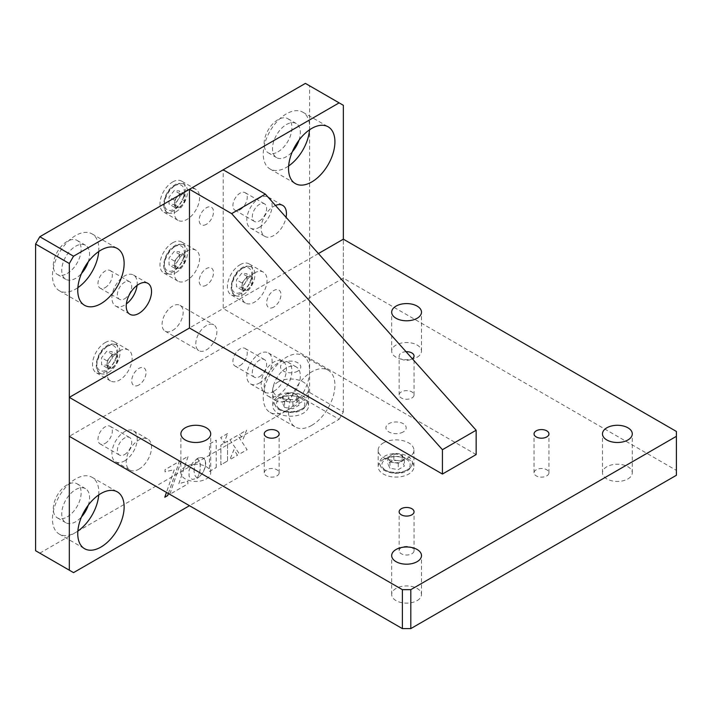 <?xml version="1.0" encoding="UTF-8"?>
<svg xmlns="http://www.w3.org/2000/svg" width="712" height="712" viewBox="0 0 712 712"><rect width="100%" height="100%" fill="white"/><g stroke="black" fill="none" stroke-linecap="round" stroke-linejoin="round"><path stroke-width="0.53" stroke-dasharray="3.56 2.67" d="M168.37 493.505L179.362 461.376L165.015 469.653L165.015 471.789L174.235 469.671L164.819 497.172M206.338 349.912A14.908 8.606 120 0 0 216.074 336.785A14.908 8.606 120 0 0 213.796 324.841A14.908 8.606 120 0 0 206.338 325.58A14.908 8.606 120 0 0 196.601 338.707A14.908 8.606 120 0 0 198.888 350.651A14.908 8.606 120 0 0 206.338 349.912M172.615 330.448A14.908 8.606 120 0 0 182.352 317.312A14.908 8.606 120 0 0 180.065 305.368A14.908 8.606 120 0 0 172.615 306.107A14.908 8.606 120 0 0 162.879 319.243A14.908 8.606 120 0 0 165.157 331.187A14.908 8.606 120 0 0 172.615 330.448M105.162 342.614A17.889 10.324 -60 0 1 114.107 341.724A17.889 10.324 -60 0 1 116.848 356.062A17.889 10.324 -60 0 1 105.162 371.824A17.889 10.324 -60 0 1 96.218 372.705A17.889 10.324 -60 0 1 93.477 358.376A17.889 10.324 -60 0 1 105.162 342.614M119.491 350.891A17.889 10.324 -60 0 1 128.436 350.001A17.889 10.324 -60 0 1 131.177 364.339A17.889 10.324 -60 0 1 119.491 380.101A17.889 10.324 -60 0 1 110.547 380.982A17.889 10.324 -60 0 1 107.806 366.653A17.889 10.324 -60 0 1 119.491 350.891M172.615 242.819A17.889 10.324 -60 0 1 181.56 241.938A17.889 10.324 -60 0 1 184.301 256.267A17.889 10.324 -60 0 1 172.615 272.029A17.889 10.324 -60 0 1 163.671 272.918A17.889 10.324 -60 0 1 160.93 258.581A17.889 10.324 -60 0 1 172.615 242.819M186.945 251.096A17.889 10.324 -60 0 1 195.889 250.215A17.889 10.324 -60 0 1 198.63 264.544A17.889 10.324 -60 0 1 186.945 280.305A17.889 10.324 -60 0 1 178 281.187A17.889 10.324 -60 0 1 175.259 266.858A17.889 10.324 -60 0 1 186.945 251.096M172.615 181.969A17.889 10.324 -60 0 1 181.56 181.088A17.889 10.324 -60 0 1 184.301 195.417A17.889 10.324 -60 0 1 172.615 211.179A17.889 10.324 -60 0 1 163.671 212.06A17.889 10.324 -60 0 1 160.93 197.731A17.889 10.324 -60 0 1 172.615 181.969M186.945 190.246A17.889 10.324 -60 0 1 195.889 189.356A17.889 10.324 -60 0 1 198.63 203.694A17.889 10.324 -60 0 1 186.945 219.456A17.889 10.324 -60 0 1 178 220.337A17.889 10.324 -60 0 1 175.259 206.008A17.889 10.324 -60 0 1 186.945 190.246M240.069 264.731A17.889 10.324 -60 0 1 249.013 263.841A17.889 10.324 -60 0 1 251.754 278.17A17.889 10.324 -60 0 1 240.069 293.931A17.889 10.324 -60 0 1 231.124 294.821A17.889 10.324 -60 0 1 228.383 280.492A17.889 10.324 -60 0 1 240.069 264.731M254.398 272.999A17.889 10.324 -60 0 1 263.342 272.118A17.889 10.324 -60 0 1 266.083 286.447A17.889 10.324 -60 0 1 254.398 302.208A17.889 10.324 -60 0 1 245.453 303.098A17.889 10.324 -60 0 1 242.712 288.76A17.889 10.324 -60 0 1 254.398 272.999M259.462 376.692A10.137 5.847 120 0 0 266.083 367.757A10.137 5.847 120 0 0 264.526 359.64A10.137 5.847 120 0 0 259.462 360.138A10.137 5.847 120 0 0 252.84 369.074A10.137 5.847 120 0 0 254.389 377.191A10.137 5.847 120 0 0 259.462 376.692M240.069 365.496A10.137 5.847 120 0 0 246.69 356.561A10.137 5.847 120 0 0 245.133 348.444A10.137 5.847 120 0 0 240.069 348.942A10.137 5.847 120 0 0 233.447 357.878A10.137 5.847 120 0 0 234.996 365.995A10.137 5.847 120 0 0 240.069 365.496M273.791 391.297A17.889 10.324 120 0 0 285.476 375.536A17.889 10.324 120 0 0 282.735 361.198A17.889 10.324 120 0 0 273.791 362.088A17.889 10.324 120 0 0 262.105 377.85A17.889 10.324 120 0 0 264.846 392.178A17.889 10.324 120 0 0 273.791 391.297M259.462 383.02A17.889 10.324 120 0 0 271.147 367.258A17.889 10.324 120 0 0 268.397 352.93A17.889 10.324 120 0 0 259.462 353.811A17.889 10.324 120 0 0 247.776 369.572A17.889 10.324 120 0 0 250.517 383.901A17.889 10.324 120 0 0 259.462 383.02M124.555 454.576A10.137 5.847 120 0 0 131.177 445.65A10.137 5.847 120 0 0 129.62 437.524A10.137 5.847 120 0 0 124.555 438.022A10.137 5.847 120 0 0 117.934 446.958A10.137 5.847 120 0 0 119.483 455.084A10.137 5.847 120 0 0 124.555 454.576M105.162 443.38A10.137 5.847 120 0 0 111.784 434.453A10.137 5.847 120 0 0 110.227 426.328A10.137 5.847 120 0 0 105.162 426.826A10.137 5.847 120 0 0 98.541 435.762A10.137 5.847 120 0 0 100.089 443.887A10.137 5.847 120 0 0 105.162 443.38M138.885 469.181A17.889 10.324 120 0 0 150.57 453.419A17.889 10.324 120 0 0 147.829 439.09A17.889 10.324 120 0 0 138.885 439.972A17.889 10.324 120 0 0 127.199 455.733A17.889 10.324 120 0 0 129.94 470.071A17.889 10.324 120 0 0 138.885 469.181M124.555 460.904A17.889 10.324 120 0 0 136.241 445.142A17.889 10.324 120 0 0 133.5 430.813A17.889 10.324 120 0 0 124.555 431.695A17.889 10.324 120 0 0 112.87 447.456A17.889 10.324 120 0 0 115.611 461.794A17.889 10.324 120 0 0 124.555 460.904M124.555 298.8A10.137 5.847 120 0 0 131.177 289.873A10.137 5.847 120 0 0 129.62 281.747A10.137 5.847 120 0 0 124.555 282.255A10.137 5.847 120 0 0 117.934 291.181A10.137 5.847 120 0 0 119.483 299.307A10.137 5.847 120 0 0 124.555 298.8M105.162 287.603A10.137 5.847 120 0 0 111.784 278.677A10.137 5.847 120 0 0 110.227 270.551A10.137 5.847 120 0 0 105.162 271.058A10.137 5.847 120 0 0 98.541 279.985A10.137 5.847 120 0 0 100.089 288.111A10.137 5.847 120 0 0 105.162 287.603M137.069 285.396A17.889 10.324 120 0 0 133.5 275.037A17.889 10.324 120 0 0 124.555 275.927A17.889 10.324 120 0 0 112.87 291.68A17.889 10.324 120 0 0 115.611 306.018A17.889 10.324 120 0 0 124.555 305.128A17.889 10.324 120 0 0 126.371 303.926M259.462 220.916A10.137 5.847 120 0 0 266.083 211.98A10.137 5.847 120 0 0 264.526 203.863A10.137 5.847 120 0 0 259.462 204.362A10.137 5.847 120 0 0 252.84 213.297A10.137 5.847 120 0 0 254.389 221.414A10.137 5.847 120 0 0 259.462 220.916M240.069 209.72A10.137 5.847 120 0 0 246.69 200.784A10.137 5.847 120 0 0 245.133 192.667A10.137 5.847 120 0 0 240.069 193.166A10.137 5.847 120 0 0 233.447 202.101A10.137 5.847 120 0 0 234.996 210.218A10.137 5.847 120 0 0 240.069 209.72M275.473 205.465A17.889 10.324 120 0 0 273.791 206.311A17.889 10.324 120 0 0 262.105 222.073A17.889 10.324 120 0 0 264.846 236.402A17.889 10.324 120 0 0 273.791 235.521A17.889 10.324 120 0 0 286.073 217.338M259.462 227.244A17.889 10.324 120 0 0 271.147 211.482A17.889 10.324 120 0 0 268.397 197.153A17.889 10.324 120 0 0 259.462 198.034A17.889 10.324 120 0 0 247.776 213.796A17.889 10.324 120 0 0 250.517 228.125A17.889 10.324 120 0 0 259.462 227.244M286.438 400.055A19.678 11.356 120 0 0 299.289 382.718A19.678 11.356 120 0 0 296.281 366.956A19.678 11.356 120 0 0 286.438 367.926A19.678 11.356 120 0 0 273.586 385.263A19.678 11.356 120 0 0 276.603 401.034A19.678 11.356 120 0 0 286.438 400.055M278.009 395.187A19.678 11.356 120 0 0 290.861 377.85A19.678 11.356 120 0 0 287.844 362.088A19.678 11.356 120 0 0 278.009 363.058A19.678 11.356 120 0 0 265.158 380.395A19.678 11.356 120 0 0 268.175 396.166A19.678 11.356 120 0 0 278.009 395.187M311.731 425.375A32.788 18.93 120 0 0 333.154 396.477A32.788 18.93 120 0 0 328.134 370.195A32.788 18.93 120 0 0 311.731 371.824A32.788 18.93 120 0 0 290.309 400.723A32.788 18.93 120 0 0 295.338 426.995A32.788 18.93 120 0 0 311.731 425.375M286.438 410.771A32.788 18.93 120 0 0 307.86 381.872A32.788 18.93 120 0 0 302.831 355.6A32.788 18.93 120 0 0 286.438 357.219A32.788 18.93 120 0 0 265.015 386.118A32.788 18.93 120 0 0 270.044 412.39A32.788 18.93 120 0 0 286.438 410.771M88.252 505.217A19.678 11.356 120 0 0 85.484 488.654A19.678 11.356 120 0 0 75.65 489.625A19.678 11.356 120 0 0 62.798 506.962A19.678 11.356 120 0 0 65.816 522.733A19.678 11.356 120 0 0 75.65 521.754A19.678 11.356 120 0 0 81.542 516.85M67.222 516.885A19.678 11.356 120 0 0 80.073 499.548A19.678 11.356 120 0 0 77.056 483.786A19.678 11.356 120 0 0 67.222 484.756A19.678 11.356 120 0 0 54.361 502.094A19.678 11.356 120 0 0 57.378 517.864A19.678 11.356 120 0 0 67.222 516.885M98.728 494.92A32.788 18.93 120 0 0 92.044 477.289A32.788 18.93 120 0 0 75.65 478.918A32.788 18.93 120 0 0 54.228 507.816A32.788 18.93 120 0 0 59.256 534.089A32.788 18.93 120 0 0 75.65 532.469A32.788 18.93 120 0 0 77.866 531.063M88.252 261.811A19.678 11.356 120 0 0 85.484 245.248A19.678 11.356 120 0 0 75.65 246.227A19.678 11.356 120 0 0 62.798 263.565A19.678 11.356 120 0 0 65.816 279.327A19.678 11.356 120 0 0 75.65 278.356A19.678 11.356 120 0 0 81.542 273.444M67.222 273.488A19.678 11.356 120 0 0 80.073 256.151A19.678 11.356 120 0 0 77.056 240.389A19.678 11.356 120 0 0 67.222 241.359A19.678 11.356 120 0 0 54.361 258.696A19.678 11.356 120 0 0 57.378 274.458A19.678 11.356 120 0 0 67.222 273.488M98.728 251.523A32.788 18.93 120 0 0 92.044 233.892A32.788 18.93 120 0 0 75.65 235.521A32.788 18.93 120 0 0 54.228 264.41A32.788 18.93 120 0 0 59.256 290.692A32.788 18.93 120 0 0 75.65 289.063A32.788 18.93 120 0 0 77.866 287.666M299.04 140.113A19.678 11.356 120 0 0 296.281 123.559A19.678 11.356 120 0 0 286.438 124.529A19.678 11.356 120 0 0 273.586 141.866A19.678 11.356 120 0 0 276.603 157.628A19.678 11.356 120 0 0 286.438 156.658A19.678 11.356 120 0 0 292.329 151.745M278.009 151.79A19.678 11.356 120 0 0 290.861 134.452A19.678 11.356 120 0 0 287.844 118.69A19.678 11.356 120 0 0 278.009 119.66A19.678 11.356 120 0 0 265.158 136.998A19.678 11.356 120 0 0 268.175 152.769A19.678 11.356 120 0 0 278.009 151.79M309.524 129.824A32.788 18.93 120 0 0 302.831 112.193A32.788 18.93 120 0 0 286.438 113.822A32.788 18.93 120 0 0 265.015 142.712A32.788 18.93 120 0 0 270.044 168.993A32.788 18.93 120 0 0 286.438 167.365A32.788 18.93 120 0 0 288.654 165.967M178.81 483.644L188.11 456.321L181.453 460.166L169.768 494.324L187.835 483.884L187.835 481.259L178.81 483.644M339.135 419.288L343.353 411.981L309.622 392.517L305.412 399.815L339.135 419.288L189.481 505.689M343.353 411.981L343.353 239.17L343.353 278.116L69.322 436.322M309.622 392.517L309.622 85.832L343.353 105.305M305.412 83.393L309.622 85.832M39.819 553.153L305.412 399.815M227.555 460.958L227.555 441.173L220.845 445.045L220.845 464.829L227.555 460.958L227.591 441.191L220.889 445.062L220.889 464.847L227.591 460.984M198.114 458.101L197.242 458.546L199.752 461.937L200.464 467.704L199.467 472.982L197.277 478.242L200.553 475.607L203.249 471.931L205.074 467.748L205.732 463.521L205.359 460.815L203.801 458.386L201.3 457.424L198.114 458.101M200.036 471.015L197.322 478.259L199.004 477.138L202.697 472.946L205.394 466.707L205.394 460.842L204.335 458.884L202.697 457.736L199.814 457.576L197.286 458.572L199.226 460.735L200.241 463.53L199.992 470.997M178.845 483.671L188.155 456.348L181.489 460.192L169.812 494.333L187.879 483.911L187.879 481.285L178.845 483.671M168.415 493.532L179.406 461.403L165.059 469.68L165.059 471.816L174.28 469.689L166.466 492.401M227.618 433.581L220.738 437.551L224.102 442.722L227.618 433.581M239.597 434.267L243.112 439.171L246.619 430.208L239.597 434.267M229.958 439.829L239.517 454.096L247.117 449.708L237.701 435.361L229.958 439.829M237.497 455.262L233.919 449.735L229.914 459.641L237.497 455.262M194.047 471.46L194.759 464.865L197.224 458.653L192.463 463.04L189.072 470.258L189.072 476.132L190.149 478.099L192.463 479.434L197.242 478.357L195.035 475.589L194.047 471.46M216.252 467.526L216.252 440.149L209.524 444.03L209.524 471.415L216.252 467.526M138.885 384.97A10.137 5.847 -60 0 1 131.72 380.831A10.137 5.847 -60 0 1 138.885 368.416A10.137 5.847 -60 0 1 146.058 372.554A10.137 5.847 -60 0 1 138.885 384.97M206.338 285.174A10.137 5.847 -60 0 1 199.173 281.035A10.137 5.847 -60 0 1 206.338 268.62A10.137 5.847 -60 0 1 213.502 272.758A10.137 5.847 -60 0 1 206.338 285.174M206.338 224.325A10.137 5.847 -60 0 1 199.173 220.186A10.137 5.847 -60 0 1 206.338 207.77A10.137 5.847 -60 0 1 213.502 211.909A10.137 5.847 -60 0 1 206.338 224.325M273.791 307.077A10.137 5.847 -60 0 1 266.626 302.938A10.137 5.847 -60 0 1 273.791 290.532A10.137 5.847 -60 0 1 280.955 294.661A10.137 5.847 -60 0 1 273.791 307.077M216.208 467.508L216.208 440.123L209.479 444.003L209.479 471.388L216.208 467.508M194.002 471.433L194.714 464.847L197.18 458.626L192.418 463.022L189.027 470.232L189.027 476.106L190.104 478.072L192.418 479.407L197.197 478.331L194.999 475.563L194.002 471.433M237.452 455.244L233.874 449.708L229.878 459.614L237.452 455.244M239.561 434.24L243.068 439.144L246.583 430.182L239.561 434.24M229.914 439.802L239.472 454.069L247.073 449.69L237.666 435.335L229.914 439.802M227.573 433.563L220.702 437.533L224.066 442.695L227.573 433.563M417.125 357.219A14.908 8.606 0 0 0 421.495 351.132A14.908 8.606 0 0 0 412.293 343.184A14.908 8.606 0 0 0 396.05 345.044A14.908 8.606 0 0 0 391.68 351.132A14.908 8.606 0 0 0 400.883 359.079A14.908 8.606 0 0 0 417.125 357.219M383.403 459.445A17.889 10.324 180 0 1 402.894 457.202A17.889 10.324 180 0 1 413.939 466.743A17.889 10.324 180 0 1 408.697 474.05A17.889 10.324 180 0 1 389.206 476.284A17.889 10.324 180 0 1 378.161 466.743A17.889 10.324 180 0 1 383.403 459.445M383.403 442.891A17.889 10.324 180 0 1 402.894 440.657A17.889 10.324 180 0 1 413.939 450.198A17.889 10.324 180 0 1 408.697 457.496A17.889 10.324 180 0 1 389.206 459.738A17.889 10.324 180 0 1 378.161 450.198A17.889 10.324 180 0 1 383.403 442.891M278.009 398.595A17.889 10.324 180 0 1 297.5 396.362A17.889 10.324 180 0 1 308.545 405.893A17.889 10.324 180 0 1 303.303 413.2A17.889 10.324 180 0 1 283.812 415.434A17.889 10.324 180 0 1 272.767 405.893A17.889 10.324 180 0 1 278.009 398.595M278.009 382.041A17.889 10.324 180 0 1 297.5 379.808A17.889 10.324 180 0 1 308.545 389.348A17.889 10.324 180 0 1 303.303 396.646A17.889 10.324 180 0 1 283.812 398.889A17.889 10.324 180 0 1 272.767 389.348A17.889 10.324 180 0 1 278.009 382.041M546.763 475.874A7.449 4.299 0 0 0 548.943 472.83A7.449 4.299 0 0 0 544.351 468.852A7.449 4.299 0 0 0 536.225 469.787A7.449 4.299 0 0 0 534.044 472.83A7.449 4.299 0 0 0 538.646 476.809A7.449 4.299 0 0 0 546.763 475.874M411.856 553.758A7.449 4.299 0 0 0 414.046 550.714A7.449 4.299 0 0 0 409.445 546.745A7.449 4.299 0 0 0 401.319 547.679A7.449 4.299 0 0 0 399.138 550.714A7.449 4.299 0 0 0 403.74 554.692A7.449 4.299 0 0 0 411.856 553.758M276.95 475.874A7.449 4.299 0 0 0 279.14 472.83A7.449 4.299 0 0 0 274.538 468.852A7.449 4.299 0 0 0 266.413 469.787A7.449 4.299 0 0 0 264.232 472.83A7.449 4.299 0 0 0 268.833 476.809A7.449 4.299 0 0 0 276.95 475.874M406.045 351.71A7.449 4.299 0 0 0 401.319 352.956A7.449 4.299 0 0 0 399.138 356A7.449 4.299 0 0 0 403.74 359.978A7.449 4.299 0 0 0 411.856 359.044A7.449 4.299 0 0 0 412.328 358.75M411.856 397.99A7.449 4.299 0 0 0 414.046 394.946A7.449 4.299 0 0 0 409.445 390.968A7.449 4.299 0 0 0 401.319 391.903A7.449 4.299 0 0 0 399.138 394.946A7.449 4.299 0 0 0 403.74 398.916A7.449 4.299 0 0 0 411.856 397.99M627.922 478.918A14.908 8.606 0 0 0 632.283 472.83A14.908 8.606 0 0 0 623.08 464.883A14.908 8.606 0 0 0 606.838 466.743A14.908 8.606 0 0 0 602.477 472.83A14.908 8.606 0 0 0 611.679 480.778A14.908 8.606 0 0 0 627.922 478.918M417.125 600.616A14.908 8.606 0 0 0 421.495 594.529A14.908 8.606 0 0 0 412.293 586.581A14.908 8.606 0 0 0 396.05 588.441A14.908 8.606 0 0 0 391.68 594.529A14.908 8.606 0 0 0 400.883 602.477A14.908 8.606 0 0 0 417.125 600.616M206.338 478.918A14.908 8.606 0 0 0 210.708 472.83A14.908 8.606 0 0 0 201.505 464.883A14.908 8.606 0 0 0 185.262 466.743A14.908 8.606 0 0 0 180.893 472.83A14.908 8.606 0 0 0 190.095 480.778A14.908 8.606 0 0 0 206.338 478.918M676.4 431.454L676.4 470.401L343.353 278.116M676.4 470.401L676.4 475.269M403.215 431.944A10.137 5.847 180 0 1 388.885 431.944A10.137 5.847 180 0 1 388.885 423.667A10.137 5.847 180 0 1 403.215 423.667A10.137 5.847 180 0 1 403.215 431.944M297.821 371.094A10.137 5.847 180 0 1 283.492 371.094A10.137 5.847 180 0 1 283.492 362.817A10.137 5.847 180 0 1 297.821 362.817A10.137 5.847 180 0 1 297.821 371.094M318.415 253.57L189.472 328.01M476.15 454.576L223.203 308.536L223.203 169.803M384.453 469.671A16.394 9.47 0 0 0 402.325 471.718A16.394 9.47 0 0 0 412.444 462.978A16.394 9.47 0 0 0 407.647 456.276A16.394 9.47 0 0 0 389.776 454.229A16.394 9.47 0 0 0 379.656 462.978A16.394 9.47 0 0 0 384.453 469.671M393.825 453.669L387.737 457.184L389.962 461.981L398.275 463.272L404.363 459.756L403.25 457.353A7.449 4.299 0 0 0 401.319 455.431A7.449 4.299 0 0 0 397.981 454.318A7.449 4.299 0 0 0 390.781 455.431A7.449 4.299 0 0 0 388.85 459.587A7.449 4.299 0 0 0 390.781 461.509A7.449 4.299 0 0 0 394.119 462.631A7.449 4.299 0 0 0 401.319 461.509A7.449 4.299 0 0 0 403.25 457.353L402.138 454.959L393.825 453.669L393.825 459.997L387.737 463.512L389.962 468.309L398.275 469.6L404.363 466.084L402.138 461.287L393.825 459.997M389.962 461.981L389.962 468.309M398.275 463.272L398.275 469.6M404.363 459.756L404.363 466.084M402.138 454.959L402.138 461.287M387.737 457.184L387.737 463.512M279.06 408.822A16.394 9.47 0 0 0 296.931 410.868A16.394 9.47 0 0 0 307.05 402.129A16.394 9.47 0 0 0 302.253 395.427A16.394 9.47 0 0 0 284.382 393.38A16.394 9.47 0 0 0 274.262 402.129A16.394 9.47 0 0 0 279.06 408.822M284.569 407.46L292.881 408.75L298.969 405.235L296.744 400.438L288.431 399.147L282.344 402.663L284.569 407.46L284.569 401.132L292.881 402.422L292.881 408.75M296.744 400.438L296.744 394.11L298.969 398.907L298.969 405.235M296.744 394.11L288.431 392.819L288.431 399.147M288.431 392.819L282.344 396.335L282.344 402.663M282.344 396.335L284.569 401.132M295.925 394.582A7.449 4.299 0 0 0 285.387 394.582A7.449 4.299 0 0 0 285.387 400.66A7.449 4.299 0 0 0 295.925 400.66A7.449 4.299 0 0 0 295.925 394.582M243.335 294.608A16.394 9.47 120 0 0 254.042 280.154A16.394 9.47 120 0 0 251.532 267.018A16.394 9.47 120 0 0 243.335 267.828A16.394 9.47 120 0 0 232.619 282.281A16.394 9.47 120 0 0 235.138 295.418A16.394 9.47 120 0 0 243.335 294.608M247.233 277.386A7.449 4.299 120 0 0 244.599 279.718A7.449 4.299 120 0 0 241.964 286.509A7.449 4.299 120 0 0 244.599 290.256A7.449 4.299 120 0 0 247.233 289.553A7.449 4.299 120 0 0 249.868 287.221A7.449 4.299 120 0 0 252.502 280.43A7.449 4.299 120 0 0 249.868 276.674A7.449 4.299 120 0 0 247.233 277.386M247.233 290.496L252.502 283.937L252.502 276.915L247.233 276.443L241.964 283.002L241.964 290.024L247.233 290.496L241.751 287.328L247.02 280.777L247.02 273.746L241.751 273.274L236.482 279.834L236.482 286.865L241.751 287.328M252.502 283.937L247.02 280.777M252.502 276.915L247.02 273.746M247.233 276.443L241.751 273.274M241.964 283.002L236.482 279.834M241.964 290.024L236.482 286.865M108.429 372.492A16.394 9.47 120 0 0 119.135 358.047A16.394 9.47 120 0 0 116.626 344.902A16.394 9.47 120 0 0 108.429 345.721A16.394 9.47 120 0 0 97.713 360.165A16.394 9.47 120 0 0 100.232 373.302A16.394 9.47 120 0 0 108.429 372.492M112.327 355.27A7.449 4.299 120 0 0 109.692 357.611A7.449 4.299 120 0 0 107.058 364.402A7.449 4.299 120 0 0 109.692 368.149A7.449 4.299 120 0 0 112.327 367.437A7.449 4.299 120 0 0 114.961 365.105A7.449 4.299 120 0 0 117.596 358.314A7.449 4.299 120 0 0 114.961 354.567A7.449 4.299 120 0 0 112.327 355.27M112.327 368.38L117.596 361.829L117.596 354.798L112.327 354.327L107.058 360.886L107.058 367.908L112.327 368.38L106.844 365.22L112.113 358.661L112.113 351.639L106.844 351.167L101.576 357.718L101.576 364.749L106.844 365.22M117.596 361.829L112.113 358.661M117.596 354.798L112.113 351.639M112.327 354.327L106.844 351.167M107.058 360.886L101.576 357.718M107.058 367.908L101.576 364.749M175.882 272.696A16.394 9.47 120 0 0 186.589 258.251A16.394 9.47 120 0 0 184.079 245.115A16.394 9.47 120 0 0 175.882 245.925A16.394 9.47 120 0 0 165.166 260.37A16.394 9.47 120 0 0 167.685 273.506A16.394 9.47 120 0 0 175.882 272.696M179.78 255.475A7.449 4.299 120 0 0 177.146 257.815A7.449 4.299 120 0 0 174.511 264.606A7.449 4.299 120 0 0 177.146 268.353A7.449 4.299 120 0 0 179.78 267.65A7.449 4.299 120 0 0 182.414 265.309A7.449 4.299 120 0 0 185.049 258.518A7.449 4.299 120 0 0 182.414 254.771A7.449 4.299 120 0 0 179.78 255.475M179.78 268.593L185.049 262.034L185.049 255.003L179.78 254.54L174.511 261.09L174.511 268.121L179.78 268.593L174.298 265.425L179.566 258.865L179.566 251.843L174.298 251.372L169.029 257.931L169.029 264.953L174.298 265.425M185.049 262.034L179.566 258.865M185.049 255.003L179.566 251.843M179.78 254.54L174.298 251.372M174.511 261.09L169.029 257.931M174.511 268.121L169.029 264.953M175.882 211.847A16.394 9.47 120 0 0 186.589 197.402A16.394 9.47 120 0 0 184.079 184.266A16.394 9.47 120 0 0 175.882 185.076A16.394 9.47 120 0 0 165.166 199.52A16.394 9.47 120 0 0 167.685 212.657A16.394 9.47 120 0 0 175.882 211.847M179.78 194.625A7.449 4.299 120 0 0 177.146 196.966A7.449 4.299 120 0 0 174.511 203.757A7.449 4.299 120 0 0 177.146 207.504A7.449 4.299 120 0 0 179.78 206.8A7.449 4.299 120 0 0 182.414 204.46A7.449 4.299 120 0 0 185.049 197.669A7.449 4.299 120 0 0 182.414 193.922A7.449 4.299 120 0 0 179.78 194.625M179.78 207.735L185.049 201.185L185.049 194.154L179.78 193.682L174.511 200.241L174.511 207.272L179.78 207.735L174.298 204.575L179.566 198.016L179.566 190.994L174.298 190.522L169.029 197.082L169.029 204.104L174.298 204.575M185.049 201.185L179.566 198.016M185.049 194.154L179.566 190.994M179.78 193.682L174.298 190.522M174.511 200.241L169.029 197.082M174.511 207.272L169.029 204.104M406.062 459.017A14.16 8.179 180 0 1 406.062 470.579A14.16 8.179 180 0 1 386.038 470.579A14.16 8.179 180 0 1 386.038 459.017A14.16 8.179 180 0 1 406.062 459.017M300.669 398.168A14.16 8.179 180 0 1 300.669 409.729A14.16 8.179 180 0 1 280.644 409.729A14.16 8.179 180 0 1 280.644 398.168A14.16 8.179 180 0 1 300.669 398.168M241.751 268.744A14.16 8.179 -60 0 1 251.763 274.52A14.16 8.179 -60 0 1 241.751 291.867A14.16 8.179 -60 0 1 231.738 286.082A14.16 8.179 -60 0 1 241.751 268.744M106.844 346.628A14.16 8.179 -60 0 1 116.857 352.413A14.16 8.179 -60 0 1 106.844 369.75A14.16 8.179 -60 0 1 96.832 363.974A14.16 8.179 -60 0 1 106.844 346.628M174.298 246.833A14.16 8.179 -60 0 1 184.31 252.618A14.16 8.179 -60 0 1 174.298 269.964A14.16 8.179 -60 0 1 164.285 264.179A14.16 8.179 -60 0 1 174.298 246.833M174.298 185.983A14.16 8.179 -60 0 1 184.31 191.768A14.16 8.179 -60 0 1 174.298 209.106A14.16 8.179 -60 0 1 164.285 203.329A14.16 8.179 -60 0 1 174.298 185.983M180.065 305.368L213.796 324.841M128.436 350.001L114.107 341.724M195.889 250.215L181.56 241.938M195.889 189.356L181.56 181.088M263.342 272.118L249.013 263.841M245.133 348.444L264.526 359.64M268.397 352.93L282.735 361.198M110.227 426.328L129.62 437.524M133.5 430.813L147.829 439.09M110.227 270.551L129.62 281.747M133.5 275.037L147.829 283.314M245.133 192.667L264.526 203.863M268.397 197.153L282.735 205.421M287.844 362.088L296.281 366.956M302.831 355.6L328.134 370.195M77.056 483.786L85.484 488.654M92.044 477.289L117.338 491.894M77.056 240.389L85.484 245.248M92.044 233.892L117.338 248.497M287.844 118.69L296.281 123.559M302.831 112.193L328.134 126.798M270.044 168.993L295.338 183.598M268.175 152.769L276.603 157.628M59.256 290.692L84.55 305.297M57.378 274.458L65.816 279.327M59.256 534.089L84.55 548.694M57.378 517.864L65.816 522.733M270.044 412.39L295.338 426.995M268.175 396.166L276.603 401.034M250.517 228.125L264.846 236.402M234.996 210.218L254.389 221.414M115.611 306.018L129.94 314.295M100.089 288.111L119.483 299.307M115.611 461.794L129.94 470.071M100.089 443.887L119.483 455.084M250.517 383.901L264.846 392.178M234.996 365.995L254.389 377.191M245.453 303.098L231.124 294.821M178 220.337L163.671 212.06M178 281.187L163.671 272.918M110.547 380.982L96.218 372.705M165.157 331.187L198.888 350.651M421.495 351.132L421.495 312.185M413.939 450.198L413.939 466.743M308.545 389.348L308.545 405.893M548.943 472.83L548.943 433.884M414.046 550.714L414.046 511.777M279.14 472.83L279.14 433.884M414.046 394.946L414.046 356M632.283 472.83L632.283 433.884M421.495 594.529L421.495 555.582M210.708 472.83L210.708 433.884M180.893 472.83L180.893 433.884M391.68 594.529L391.68 555.582M602.477 472.83L602.477 433.884M399.138 394.946L399.138 356M264.232 472.83L264.232 433.884M399.138 550.714L399.138 511.777M534.044 472.83L534.044 433.884M272.767 389.348L272.767 405.893M378.161 450.198L378.161 466.743M391.68 351.132L391.68 312.185M412.444 462.978C410.788 474.646 393.834 475.296 384.916 470.694C382.362 469.911 380.608 467.339 379.656 462.978M307.05 402.129C305.395 413.797 288.44 414.446 279.522 409.845C276.968 409.062 275.215 406.49 274.262 402.129M235.138 295.418C227.253 292.187 231.881 273.043 242.213 267.721C244.172 265.896 247.278 265.665 251.532 267.018M100.232 373.302C92.346 370.071 96.974 350.927 107.307 345.605C109.265 343.789 112.371 343.549 116.626 344.902M167.685 273.506C159.8 270.275 164.428 251.131 174.76 245.809C176.718 243.993 179.825 243.762 184.079 245.115M167.685 212.657C159.8 209.426 164.428 190.282 174.76 184.96C176.718 183.144 179.825 182.913 184.079 184.266"/><path stroke-width="1.07" d="M164.819 497.172L167.676 495.525L168.37 493.505M138.885 313.405A17.889 10.324 120 0 0 150.57 297.643A17.889 10.324 120 0 0 147.829 283.314A17.889 10.324 120 0 0 138.885 284.195A17.889 10.324 120 0 0 127.199 299.957A17.889 10.324 120 0 0 129.94 314.295A17.889 10.324 120 0 0 138.885 313.405M126.371 303.926A17.889 10.324 120 0 0 137.069 285.396M286.073 217.338A17.889 10.324 120 0 0 282.735 205.421A17.889 10.324 120 0 0 275.473 205.465M81.542 516.85A19.678 11.356 120 0 0 88.252 505.217M100.944 547.065A32.788 18.93 120 0 0 122.366 518.176A32.788 18.93 120 0 0 117.338 491.894A32.788 18.93 120 0 0 100.944 493.523A32.788 18.93 120 0 0 79.522 522.421A32.788 18.93 120 0 0 84.55 548.694A32.788 18.93 120 0 0 100.944 547.065M77.866 531.063A32.788 18.93 120 0 0 98.728 494.92M81.542 273.444A19.678 11.356 120 0 0 88.252 261.811M100.944 303.668A32.788 18.93 120 0 0 122.366 274.77A32.788 18.93 120 0 0 117.338 248.497A32.788 18.93 120 0 0 100.944 250.126A32.788 18.93 120 0 0 79.522 279.015A32.788 18.93 120 0 0 84.55 305.297A32.788 18.93 120 0 0 100.944 303.668M77.866 287.666A32.788 18.93 120 0 0 98.728 251.523M292.329 151.745A19.678 11.356 120 0 0 299.04 140.113M311.731 181.969A32.788 18.93 120 0 0 333.154 153.071A32.788 18.93 120 0 0 328.134 126.798A32.788 18.93 120 0 0 311.731 128.427A32.788 18.93 120 0 0 290.309 157.316A32.788 18.93 120 0 0 295.338 183.598A32.788 18.93 120 0 0 311.731 181.969M288.654 165.967A32.788 18.93 120 0 0 309.524 129.824M410.806 628.607L402.378 628.607L402.378 589.661L410.806 589.661L410.806 628.607L676.4 475.269L676.4 431.454L343.353 239.17L343.353 105.305L305.412 83.393L39.819 236.731L73.541 256.204L69.322 263.511L35.6 244.038L39.819 236.731M339.135 102.866L73.541 256.204M35.6 244.038L35.6 550.723L73.541 572.626L35.6 550.723M69.322 263.511L69.322 570.196M73.541 572.626L189.481 505.689M166.466 492.401L164.801 497.234L167.72 495.552L168.415 493.532M417.125 318.273A14.908 8.606 0 0 0 421.495 312.185A14.908 8.606 0 0 0 412.293 304.238A14.908 8.606 0 0 0 396.05 306.107A14.908 8.606 0 0 0 391.68 312.185A14.908 8.606 0 0 0 400.883 320.142A14.908 8.606 0 0 0 417.125 318.273M546.763 436.928A7.449 4.299 0 0 0 548.943 433.884A7.449 4.299 0 0 0 544.351 429.915A7.449 4.299 0 0 0 536.225 430.849A7.449 4.299 0 0 0 534.044 433.884A7.449 4.299 0 0 0 538.646 437.862A7.449 4.299 0 0 0 546.763 436.928M411.856 514.821A7.449 4.299 0 0 0 414.046 511.777A7.449 4.299 0 0 0 409.445 507.798A7.449 4.299 0 0 0 401.319 508.733A7.449 4.299 0 0 0 399.138 511.777A7.449 4.299 0 0 0 403.74 515.746A7.449 4.299 0 0 0 411.856 514.821M276.95 436.928A7.449 4.299 0 0 0 279.14 433.884A7.449 4.299 0 0 0 274.538 429.915A7.449 4.299 0 0 0 266.413 430.849A7.449 4.299 0 0 0 264.232 433.884A7.449 4.299 0 0 0 268.833 437.862A7.449 4.299 0 0 0 276.95 436.928M412.328 358.75A7.449 4.299 0 0 0 414.046 356A7.449 4.299 0 0 0 406.045 351.71M627.922 439.972A14.908 8.606 0 0 0 632.283 433.884A14.908 8.606 0 0 0 623.08 425.936A14.908 8.606 0 0 0 606.838 427.805A14.908 8.606 0 0 0 602.477 433.884A14.908 8.606 0 0 0 611.679 441.841A14.908 8.606 0 0 0 627.922 439.972M417.125 561.67A14.908 8.606 0 0 0 421.495 555.582A14.908 8.606 0 0 0 412.293 547.635A14.908 8.606 0 0 0 396.05 549.504A14.908 8.606 0 0 0 391.68 555.582A14.908 8.606 0 0 0 400.883 563.539A14.908 8.606 0 0 0 417.125 561.67M206.338 439.972A14.908 8.606 0 0 0 210.708 433.884A14.908 8.606 0 0 0 201.505 425.936A14.908 8.606 0 0 0 185.262 427.805A14.908 8.606 0 0 0 180.893 433.884A14.908 8.606 0 0 0 190.095 441.841A14.908 8.606 0 0 0 206.338 439.972M410.806 589.661L676.4 436.322M189.472 328.01L189.472 189.276L223.203 169.803L265.362 194.136L231.631 213.609L442.428 449.708L442.428 474.05L189.472 328.01L69.322 397.376L69.322 436.322L402.378 628.607M69.322 397.376L402.378 589.661M343.353 239.17L318.415 253.57M265.362 194.136L476.15 430.235L442.428 449.708M476.15 430.235L476.15 454.576L442.428 474.05M189.472 189.276L231.631 213.609"/></g></svg>

